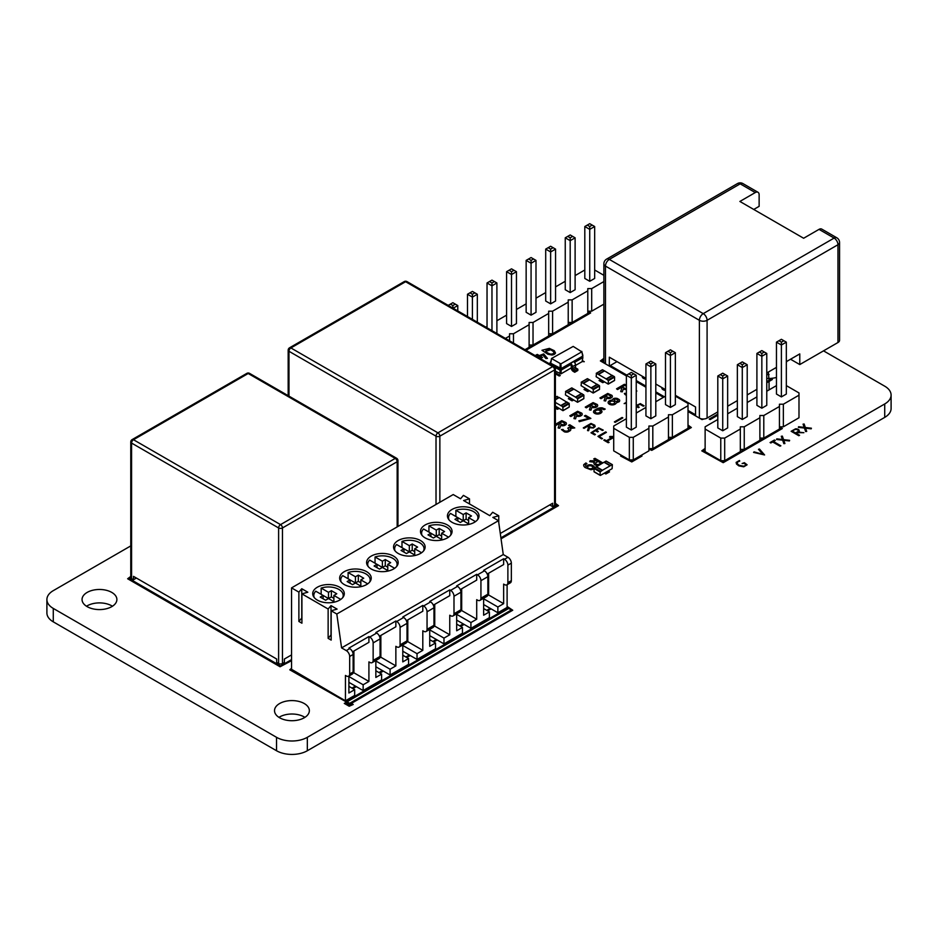 <?xml version="1.0" encoding="UTF-8"?>
<svg xmlns="http://www.w3.org/2000/svg" width="938" height="938" viewBox="0 0 938 938"><rect width="100%" height="100%" fill="white"/><g stroke="black" fill="none" stroke-linecap="round" stroke-linejoin="round"><path stroke-width="1.41" d="M291.554 659.602L280.532 665.968L129.022 578.5L130.769 577.491A2.72 1.571 0 0 0 131.566 578.629L133.489 579.743L133.489 576.366L276.687 659.027L276.687 662.416L278.609 663.518A2.72 1.571 0 0 0 282.455 663.518L284.378 662.416L284.378 659.027L291.554 654.9M133.489 579.743L136.409 578.054M349.675 673.976A4.796 2.767 -120 0 1 348.678 676.169A4.796 2.767 -120 0 1 346.286 675.935L345.442 675.442L345.442 700.78L291.554 669.673L291.554 587.88L298.882 592.124L301.755 588.712L307.828 592.218L301.919 593.871L328.136 609.008L331.008 605.596L337.082 609.114L331.173 610.767L336.812 614.015L341.584 647.888L346.286 650.597A4.796 2.767 60 0 1 349.675 656.471L349.675 673.976L353.134 671.983L353.134 654.466A4.796 2.767 60 0 0 349.745 648.604L348.901 648.111L368.915 636.55L369.771 637.043A4.796 2.767 60 0 1 373.148 642.905L380.078 638.907A4.796 2.767 60 0 0 376.689 633.044L375.845 632.552L395.859 621.003L396.715 621.484A4.796 2.767 60 0 1 400.092 627.358L407.022 623.36A4.796 2.767 60 0 0 403.645 617.485L402.789 616.993L422.804 605.444L423.659 605.936A4.796 2.767 60 0 1 427.048 611.799L433.966 607.801A4.796 2.767 60 0 0 430.589 601.926L429.733 601.446L449.759 589.885L450.603 590.377A4.796 2.767 60 0 1 453.992 596.24L460.921 592.241A4.796 2.767 60 0 0 457.533 586.379L456.677 585.887L476.703 574.326L477.548 574.818A4.796 2.767 60 0 1 480.936 580.681L487.866 576.682A4.796 2.767 60 0 0 484.477 570.82L483.633 570.327L503.647 558.767L504.492 559.259A4.796 2.767 60 0 1 507.88 565.133L511.339 563.128L511.339 580.645A4.796 2.767 -120 0 1 510.354 582.838L506.883 584.831A4.796 2.767 60 0 1 504.492 584.597L503.647 584.104L503.647 603.662L497.867 607.003L483.633 598.772M345.442 700.78L354.681 695.445L354.681 689.665L348.901 686.335M375.845 670.776L381.625 674.117L381.625 679.898L363.147 690.556L348.901 682.336M402.789 655.228L408.569 658.558L408.569 664.339L390.091 675.008L375.845 666.777M429.733 639.669L435.513 642.999L435.513 648.779L417.035 659.449L402.789 651.218M456.677 624.11L462.457 627.44L462.457 633.22L443.979 643.89L429.733 635.671M483.633 608.551L489.401 611.893L489.401 617.661L470.923 628.331L456.677 620.112M507.106 584.702L507.106 607.437L497.867 612.772L483.633 604.553M328.136 609.008L328.136 638.344L331.173 640.103L331.173 610.767M298.882 592.124L298.882 621.448L301.919 623.207L301.919 593.871M291.554 587.88L453.218 494.549L460.546 498.781L463.419 495.37L469.504 498.875L463.595 500.54L489.8 515.666L492.673 512.254L498.758 515.771L492.849 517.424L498.488 520.684L503.26 554.546L507.95 557.266A4.796 2.767 60 0 1 511.339 563.128M497.867 612.772L497.867 607.003M489.401 611.893L483.633 615.222L483.633 598.256M480.936 580.681L480.936 598.198A4.796 2.767 60 0 1 479.939 600.39A4.796 2.767 60 0 1 477.548 600.156L476.703 599.663L476.703 619.221L470.923 622.551L456.677 614.331M470.923 628.331L470.923 622.551M462.457 627.44L456.677 630.782L456.677 613.815M453.992 596.24L453.992 613.757A4.796 2.767 60 0 1 452.995 615.949A4.796 2.767 60 0 1 450.603 615.715L449.759 615.222L449.759 634.78L443.979 638.11L429.733 629.89M443.979 643.89L443.979 638.11M435.513 642.999L429.733 646.329L429.733 629.375M427.048 611.799L427.048 629.316A4.796 2.767 60 0 1 426.051 631.509A4.796 2.767 60 0 1 423.659 631.262L422.804 630.782L422.804 650.339L417.035 653.669L402.789 645.45M417.035 659.449L417.035 653.669M408.569 658.558L402.789 661.888L402.789 644.934M400.092 627.358L400.092 644.863A4.796 2.767 60 0 1 399.107 647.056A4.796 2.767 60 0 1 396.715 646.821L395.859 646.329L395.859 665.886L390.091 669.228L375.845 660.997M390.091 675.008L390.091 669.228M381.625 674.117L375.845 677.447L375.845 660.493M373.148 642.905L373.148 660.422A4.796 2.767 60 0 1 372.163 662.615A4.796 2.767 60 0 1 369.771 662.38L368.915 661.888L368.915 681.445L363.147 684.775L348.901 676.556M363.147 690.556L363.147 684.775M354.681 689.665L348.901 693.006L348.901 676.04M336.812 614.015L498.488 520.684M366.606 571.664A15.782 9.11 0 0 0 349.405 569.683A15.782 9.11 0 0 0 339.662 578.101A15.782 9.11 0 0 0 355.443 587.223A15.782 9.11 0 0 0 371.237 578.101A15.782 9.11 0 0 0 366.606 571.664M339.662 587.223A15.782 9.11 0 0 0 322.461 585.242A15.782 9.11 0 0 0 312.717 593.66A15.782 9.11 0 0 0 328.499 602.782A15.782 9.11 0 0 0 344.293 593.66A15.782 9.11 0 0 0 339.662 587.223M393.55 556.105A15.782 9.11 0 0 0 376.349 554.124A15.782 9.11 0 0 0 366.606 562.554A15.782 9.11 0 0 0 382.387 571.664A15.782 9.11 0 0 0 398.181 562.554A15.782 9.11 0 0 0 393.55 556.105M420.494 540.546A15.782 9.11 0 0 0 403.293 538.576A15.782 9.11 0 0 0 393.55 546.995A15.782 9.11 0 0 0 409.331 556.105A15.782 9.11 0 0 0 425.125 546.995A15.782 9.11 0 0 0 420.494 540.546M447.449 524.987A15.782 9.11 0 0 0 430.237 523.017A15.782 9.11 0 0 0 420.494 531.436A15.782 9.11 0 0 0 436.276 540.546A15.782 9.11 0 0 0 452.069 531.436A15.782 9.11 0 0 0 447.449 524.987M474.394 509.44A15.782 9.11 0 0 0 457.181 507.458A15.782 9.11 0 0 0 447.438 515.877A15.782 9.11 0 0 0 463.231 524.999A15.782 9.11 0 0 0 479.013 515.877A15.782 9.11 0 0 0 474.394 509.44M298.882 621.448L301.755 618.048L301.755 588.712M328.136 638.344L331.008 634.932L331.008 605.596M341.584 647.888L503.26 554.546M353.134 671.983A4.796 2.767 60 0 1 352.149 674.176L348.678 676.169M507.88 565.133L507.88 582.639A4.796 2.767 60 0 1 506.883 584.831M498.758 522.595L498.758 515.771M469.504 503.941L469.504 498.875M487.221 574.033L503.647 564.547L503.647 558.767M503.647 603.662L488.628 594.997L488.628 573.224M487.572 595.607L488.628 594.997M480.936 598.198L487.866 594.2L487.866 576.682M487.866 594.2A4.796 2.767 60 0 1 486.869 596.392L479.939 600.39M460.277 589.592L476.703 580.106L476.703 574.326M476.703 619.221L461.684 610.556L461.684 588.771M460.628 611.166L461.684 610.556M453.992 613.757L460.921 609.759L460.921 592.241M460.921 609.759A4.796 2.767 60 0 1 459.925 611.951L452.995 615.949M433.333 605.139L449.759 595.665L449.759 589.885M449.759 634.78L434.74 626.115L434.74 604.33M433.684 626.725L434.74 626.115M427.048 629.316L433.966 625.306L433.966 607.801M433.966 625.306A4.796 2.767 60 0 1 432.981 627.499L426.051 631.509M406.389 620.698L422.804 611.224L422.804 605.444M422.804 650.339L407.796 641.662L407.796 619.889M406.74 642.272L407.796 641.662M400.092 644.863L407.022 640.865L407.022 623.36M407.022 640.865A4.796 2.767 60 0 1 406.037 643.058L399.107 647.056M379.444 636.257L395.859 626.772L395.859 621.003M395.859 665.886L380.851 657.221L380.851 635.448M379.796 657.831L380.851 657.221M373.148 660.422L380.078 656.424L380.078 638.907M380.078 656.424A4.796 2.767 60 0 1 379.093 658.617L372.163 662.615M352.5 651.816L368.915 642.331L368.915 636.55M368.915 681.445L353.907 672.78L353.907 650.995M352.852 673.39L353.907 672.78M369.631 582.111A14.703 8.489 0 0 0 370.147 579.883A14.703 8.489 0 0 0 365.843 573.88A14.703 8.489 0 0 0 348.104 572.532L348.104 578.758M360.837 582.768L358.328 581.326L355.443 582.99L342.71 575.639A14.703 8.489 0 0 0 340.752 579.883A14.703 8.489 0 0 0 341.256 582.111M342.687 597.658A14.703 8.489 0 0 0 343.202 595.442A14.703 8.489 0 0 0 338.899 589.439A14.703 8.489 0 0 0 321.159 588.091L321.159 594.317M333.893 598.327L331.384 596.885L328.499 598.55L315.766 591.198A14.703 8.489 0 0 0 313.808 595.442A14.703 8.489 0 0 0 314.312 597.658M396.575 566.552A14.703 8.489 0 0 0 397.091 564.324A14.703 8.489 0 0 0 392.788 558.333A14.703 8.489 0 0 0 375.048 556.973L375.048 563.199M387.781 567.22L385.284 565.778L382.387 567.443L369.654 560.092A14.703 8.489 0 0 0 367.696 564.324A14.703 8.489 0 0 0 368.212 566.552M423.519 550.993A14.703 8.489 0 0 0 424.035 548.777A14.703 8.489 0 0 0 419.732 542.774A14.703 8.489 0 0 0 401.992 541.425L401.992 547.64M414.725 551.661L412.228 550.219L409.331 551.884L396.598 544.532A14.703 8.489 0 0 0 394.64 548.777A14.703 8.489 0 0 0 395.156 550.993M450.463 535.434A14.703 8.489 0 0 0 450.979 533.218A14.703 8.489 0 0 0 446.676 527.215A14.703 8.489 0 0 0 428.936 525.866L428.936 532.092M441.669 536.102L439.172 534.66L436.276 536.325L423.554 528.973A14.703 8.489 0 0 0 421.584 533.218A14.703 8.489 0 0 0 422.1 535.434M477.407 519.875A14.703 8.489 0 0 0 477.923 517.659A14.703 8.489 0 0 0 473.62 511.656A14.703 8.489 0 0 0 455.88 510.307L455.88 516.533M468.613 520.543L466.116 519.101L463.231 520.766L450.498 513.414A14.703 8.489 0 0 0 448.528 517.659A14.703 8.489 0 0 0 449.044 519.875M367.708 583.846L360.837 579.883L363.721 578.218L358.328 575.111L355.443 576.776L348.104 572.532M360.837 579.883L360.837 586.109M350.062 583.213L350.062 579.883L347.166 581.548L352.559 584.667L355.443 582.99L361.54 586.52M355.443 582.99L355.443 576.776M340.764 599.405L333.893 595.442L336.777 593.777L331.384 590.659L328.499 592.335L321.159 588.091M333.893 595.442L333.893 601.668M323.118 598.772L323.118 595.442L320.221 597.107L325.615 600.214L328.499 598.55L334.596 602.067M328.499 598.55L328.499 592.335M394.652 568.299L387.781 564.324L390.665 562.659L385.284 559.552L382.387 561.217L375.048 556.973M387.781 564.324L387.781 570.55M377.006 567.666L377.006 564.324L374.11 565.989L379.503 569.108L382.387 567.443L388.484 570.961M382.387 567.443L382.387 561.217M421.596 552.74L414.725 548.777L417.609 547.1L412.228 543.993L409.331 545.658L401.992 541.425M414.725 548.777L414.725 554.991M403.95 552.107L403.95 548.777L401.065 550.442L406.447 553.549L409.331 551.884L415.428 555.402M409.331 551.884L409.331 545.658M448.54 537.181L441.669 533.218L444.553 531.553L439.172 528.434L436.276 530.099L428.936 525.866M441.669 533.218L441.669 539.432M430.894 536.548L430.894 533.218L428.009 534.883L433.391 537.99L436.276 536.325L442.373 539.842M436.276 536.325L436.276 530.099M475.484 521.622L468.613 517.659L471.497 515.994L466.116 512.875L463.231 514.552L455.88 510.307M468.613 517.659L468.613 523.885M457.838 520.989L457.838 517.659L454.953 519.324L460.335 522.431L463.231 520.766L469.317 524.283M463.231 520.766L463.231 514.552M358.328 575.111L358.328 581.326M331.384 590.659L331.384 596.885M385.284 559.552L385.284 565.778M412.228 543.993L412.228 550.219M439.172 528.434L439.172 534.66M466.116 512.875L466.116 519.101M614.613 380.3L608.457 383.853L614.519 380.523L614.613 377.099L612.655 375.563L606.499 379.116L608.457 380.652L608.117 384.052L596.146 376.736L596.486 373.336L606.499 379.116M604.506 370.979L602.642 369.783L596.486 373.336M612.303 375.599L604.611 370.92L598.456 374.473M612.303 375.364L606.147 378.917M500.294 533.476L552.658 503.249L552.658 506.626L549.727 504.937M554.581 505.512L554.581 369.947A2.72 1.571 180 0 0 555.378 368.833L555.378 504.398A2.72 1.571 0 0 1 554.581 505.512L552.658 506.626M583.905 398.462L577.738 402.015L583.799 398.685L583.905 395.261L581.935 393.726L575.78 397.278L577.738 398.814L577.398 402.214L565.426 394.91L565.766 391.509L575.78 397.278M573.786 389.141L571.934 387.945L565.766 391.509M581.595 393.761L573.892 389.082L567.736 392.635M581.595 393.526L575.428 397.079M717.805 419.485L705.13 426.802L705.13 429.053L720.771 438.093L724.687 438.093L740.328 429.053L740.328 426.802L744.244 426.802L759.886 417.762L759.886 415.511L763.79 415.511L779.443 406.482L779.443 404.219L783.347 404.219L798.988 395.191L798.988 392.928L786.325 385.612M776.465 385.612L766.768 391.216M705.13 429.053L705.13 451.635L720.771 460.664L724.687 460.664L740.328 451.635L740.328 429.053M740.328 449.384L744.244 449.384L759.886 440.344L759.886 417.762M759.886 438.093L763.79 438.093L779.443 429.053L779.443 406.482M779.443 426.802L783.347 426.802L798.988 417.773L798.988 395.191M756.907 396.903L747.211 402.508M737.362 408.194L727.654 413.799M742.286 419.485L742.286 367.567L737.362 364.718L737.362 416.636L742.286 419.485L747.211 416.636L747.211 364.718L742.286 361.88L739.824 363.299L742.286 364.718L744.749 363.299M722.729 430.776L722.729 378.858L717.805 376.009L717.805 427.927L722.729 430.776L727.654 427.927L727.654 376.009L725.191 374.59L722.729 376.009L722.729 378.858L727.654 376.009M781.389 396.903L781.389 344.985L776.465 342.147L776.465 394.054L781.389 396.903L786.325 394.054L786.325 342.147L783.863 340.717L781.389 342.147L781.389 344.985L786.325 342.147M761.844 408.194L761.844 356.276L756.907 353.438L756.907 405.345L761.844 408.194L766.768 405.345L766.768 353.438L761.844 350.589L759.381 352.008L761.844 353.438L764.306 352.008M783.347 426.802L783.347 404.219M763.79 438.093L763.79 415.511M744.244 449.384L744.244 426.802M724.687 460.664L724.687 438.093M720.771 460.664L720.771 438.093M742.286 364.718L742.286 367.567L747.211 364.718M761.844 353.438L761.844 356.276L766.768 353.438M737.362 364.718L739.824 363.299M717.805 376.009L722.729 373.172L725.191 374.59M720.267 374.59L722.729 376.009M776.465 342.147L781.389 339.298L783.863 340.717M778.927 340.717L781.389 342.147M756.907 353.438L759.381 352.008M593.989 471.626L600.144 475.179L600.144 471.978L602.114 470.454L595.958 466.889L593.989 468.425L594.094 471.849L600.496 475.378L612.115 468.672L612.362 464.65L605.96 461.121L604.095 462.305M612.115 464.673L602.114 470.454M596.298 466.925L604.002 462.246L610.157 465.811M602.454 470.255L596.298 466.69M599.558 389.211L593.402 392.764L599.464 389.434L599.558 386.01L597.6 384.474L591.444 388.039L593.402 389.575L593.051 392.975L581.079 385.659L581.431 382.258L591.444 388.039M589.451 379.89L587.587 378.706L581.431 382.258M597.248 384.51L589.556 379.831L583.389 383.396M597.248 384.275L591.092 387.84M603.873 275.315L594.669 269.992M584.808 269.992L575.111 275.596M524.963 349.71L529.114 347.306L529.114 322.473L533.03 322.473L548.671 313.433L548.671 311.181L552.588 311.181L568.229 302.153L568.229 299.89L572.133 299.89L587.786 290.862L587.786 288.599L591.69 288.599L603.873 281.564M529.114 345.043L533.03 345.043L548.671 336.015L548.671 313.433M548.671 333.764L552.588 333.764L568.229 324.724L568.229 302.153M568.229 322.473L572.133 322.473L587.786 313.433L587.786 290.862M587.786 311.181L591.69 311.181L603.873 304.147M565.251 281.283L555.554 286.887M545.705 292.574L535.997 298.178M526.148 303.865L516.451 309.458M506.59 315.156L496.894 320.749M487.033 326.447L485.861 327.128M505.406 338.419L509.569 336.015L509.569 333.764L513.473 333.764L529.114 324.724M511.515 326.447L511.515 274.529L506.59 271.68L506.59 323.598L511.515 326.447L516.451 323.598L516.451 271.68L513.977 270.261L511.515 271.68L511.515 274.529L516.451 271.68M531.072 315.156L531.072 263.238L526.148 260.389L526.148 312.307L531.072 315.156L535.997 312.307L535.997 260.389L533.534 258.97L531.072 260.389L531.072 263.238L535.997 260.389M589.732 281.283L584.808 278.445L584.808 226.527L589.732 229.364L594.669 226.527L592.195 225.097L589.732 226.527L589.732 281.283L594.669 278.445L594.669 226.527M570.187 292.574L570.187 240.656L565.251 237.818L565.251 289.725L570.187 292.574L575.111 289.725L575.111 237.818L572.649 236.388L570.187 237.818L570.187 240.656L575.111 237.818M550.629 303.865L550.629 251.947L545.705 249.109L545.705 301.016L550.629 303.865L555.554 301.016L555.554 249.109L553.092 247.679L550.629 249.109L550.629 251.947L555.554 249.109M591.69 311.181L591.69 288.599M572.133 322.473L572.133 299.89M552.588 333.764L552.588 311.181M533.03 345.043L533.03 322.473M513.473 343.074L513.473 333.764M509.569 340.811L509.569 336.015M491.969 330.657L491.969 285.82L496.894 282.971L494.432 281.552L491.969 282.971L491.969 285.82L487.033 282.971L491.969 280.122L494.432 281.552M496.894 333.494L496.894 282.971M487.033 327.808L487.033 282.971M457.779 310.924L457.779 305.554L455.317 304.135L452.855 305.554L452.855 308.074M453.136 308.239L457.779 305.554M472.412 319.366L472.412 297.112L477.336 294.262L474.874 292.844L472.412 294.262L472.412 297.112L467.487 294.262L472.412 291.413L474.874 292.844M477.336 322.203L477.336 294.262M467.487 316.516L467.487 294.262M489.507 281.552L491.969 282.971M506.59 271.68L511.515 268.843L513.977 270.261M509.053 270.261L511.515 271.68M526.148 260.389L531.072 257.551L533.534 258.97M528.61 258.97L531.072 260.389M448.212 305.389L450.392 304.135L452.855 305.554M450.392 304.135L452.855 302.704L455.317 304.135M469.95 292.844L472.412 294.262M584.808 226.527L587.27 225.097L589.732 226.527M587.27 225.097L589.732 223.678L592.195 225.097M565.251 237.818L570.187 234.969L572.649 236.388M567.725 236.388L570.187 237.818M545.705 249.109L550.629 246.26L553.092 247.679M548.167 247.679L550.629 249.109M574.513 362.396L582.873 357.577L582.099 361.646L575.51 365.445M571.277 367.895L560.983 373.84L555.378 371.155M582.533 355.209L582.873 356.241L561.241 368.728L559.775 368.728L550.454 363.358L550.794 362.314M560.983 373.84L561.241 370.064L559.775 370.064L554.85 367.227M570.515 364.706A1.09 0.633 60 0 1 571.277 366.043L571.277 368.048A2.72 1.571 -120 0 0 573.212 371.378L574.748 372.269L574.748 370.932L573.212 370.041A1.09 0.633 60 0 1 572.438 368.716L572.438 366.711A2.72 1.571 -120 0 0 570.515 363.381L570.515 364.706L561.241 370.064L561.135 368.564L550.747 363.299L550.747 362.56L551.521 358.492L573.2 346.415L581.806 351.82L560.877 363.897L551.521 358.492M560.033 373.84L560.127 363.897M582.873 357.577L582.58 356.182L561.135 368.564L560.877 363.897M582.873 355.396L581.806 351.82M550.454 364.683L551.521 358.926M582.58 355.455L581.806 351.375M574.748 372.269L577.82 370.487L577.82 369.15L576.284 368.271A1.09 0.633 60 0 1 575.51 366.934L575.51 364.929A2.72 1.571 -120 0 0 573.587 361.599M550.5 362.49A2.72 1.571 60 0 1 550.993 361.282M577.82 369.15L574.748 370.932M548.988 363.581L550.454 362.736M556.914 396.622L559.13 397.606M555.378 406.037L562.976 410.703L569.132 407.151L563.081 410.481L562.73 406.682L568.885 403.129L566.927 402.39M555.378 402.437L562.73 406.682M563.081 407.28L569.237 403.727L569.237 406.928L562.976 410.703M555.378 399.776L559.224 397.548L566.927 402.226M569.237 403.727L568.885 403.129M560.772 405.556L566.927 401.992M819.026 229.364A5.44 3.142 -60 0 1 821.747 229.095L836.837 237.806A5.44 3.142 -60 0 0 834.117 238.076L819.026 229.364L803.632 238.252L739.883 201.447L755.278 192.56L740.188 183.848A5.44 3.142 -120 0 0 737.467 183.578L606.593 259.134A5.44 5.44 0 0 0 603.873 263.848L603.873 361.634A5.44 3.142 180 0 0 605.467 363.862L609.313 366.078L609.313 357.19L645.93 378.331M675.348 395.308L695.539 406.975L695.539 415.862L699.385 418.09L699.385 320.304A5.44 3.142 0 0 0 707.088 320.304L837.962 244.736A5.44 3.142 0 0 0 839.557 242.52L839.557 340.306A5.44 3.142 180 0 1 837.962 342.522L799.774 364.565L799.774 353.907L786.325 361.669M655.791 384.017L665.488 389.622M717.805 411.899L707.088 418.09A5.44 3.142 180 0 1 699.385 418.09M609.313 366.078L617.016 361.634M727.654 406.213L737.362 400.608M747.211 394.921L756.907 389.317M753.742 209.444L759.135 206.337L759.135 194.776A5.44 3.142 120 0 0 757.998 192.29L742.919 183.578A5.44 3.142 -60 0 0 740.188 183.848L609.313 259.404A5.44 3.142 120 0 0 605.467 266.075A5.44 3.142 180 0 1 603.873 263.848M757.998 192.29A5.44 3.142 120 0 0 755.278 192.56M766.768 372.961L776.465 367.368M837.962 342.522L837.962 244.736A5.44 3.142 -120 0 0 834.117 238.076L703.242 313.632A5.44 3.142 60 0 1 707.088 320.304L707.088 418.09M799.774 364.565L790.546 359.242M786.325 362.643L786.736 361.435M768.328 372.058L769.066 380.347M769.066 381.414L769.066 389.88M605.467 363.862L605.467 266.075L699.385 320.304A5.44 3.142 -60 0 1 703.242 313.632L609.313 259.404A5.44 3.142 -120 0 0 606.593 259.134M626.385 418.723L613.71 426.04L613.71 450.873L629.351 459.913L629.351 437.331L633.267 437.331L648.908 428.303L648.908 426.04L652.813 426.04L668.466 417.011L668.466 414.748L672.37 414.748L688.011 405.72L688.011 403.457L675.348 396.141M629.351 459.913L633.267 459.913L633.267 437.331M613.71 428.303L629.351 437.331M633.267 459.913L648.908 450.873L648.908 428.303M648.908 448.622L652.813 448.622L668.466 439.594L668.466 417.011M668.466 437.331L672.37 437.331L688.011 428.303L688.011 405.72M665.488 396.141L655.791 401.745M645.93 407.432L636.234 413.037M631.309 375.259L631.309 378.096L636.234 375.259L636.234 427.165L631.309 430.014L631.309 378.096L626.385 375.259L631.309 372.409L633.771 373.828L631.309 375.259L628.847 373.828M626.385 375.259L626.385 427.165L631.309 430.014M650.866 363.967L650.866 366.805L655.791 363.967L655.791 415.886L650.866 418.723L650.866 366.805L645.93 363.967L650.866 361.118L653.329 362.537L650.866 363.967L648.393 362.537M645.93 363.967L645.93 415.886L650.866 418.723M665.488 352.676L665.488 404.595L670.412 407.432L670.412 355.525L665.488 352.676L667.95 351.258L670.412 352.676L670.412 355.525L675.348 352.676L672.874 351.258L670.412 352.676M675.348 352.676L675.348 404.595L670.412 407.432M652.813 448.622L652.813 426.04M672.37 437.331L672.37 414.748M636.234 375.259L633.771 373.828M655.791 363.967L653.329 362.537M672.874 351.258L670.412 349.827L667.95 351.258M588.548 311.181L590.659 312.929L525.96 350.284M525.046 349.745L589.275 312.659L587.786 311.803M555.378 503.307L558.509 505.641L501.044 538.822M500.904 537.837L557.113 505.383L555.378 504.374M291.554 660.669L280.075 666.766L127.638 578.758L130.769 576.424M555.495 352.958A4.327 2.497 180 0 1 551.849 355.01L547.898 354.247L541.976 350.284L549.363 348.373L554.299 350.706L555.495 352.958M551.638 354.072A2.755 1.595 0 0 0 553.889 352.782L553.889 352.137A10.728 6.191 0 0 0 548.976 349.299L546.045 350.05L548.378 349.499L549.41 350.226L545.623 351.246A10.728 6.191 0 0 0 550.524 354.072L551.638 354.072M537.392 356.874L538.154 356.241L536.055 355.021L537.322 354.423L539.303 355.572L543.7 353.907L547.452 358.41L545.904 358.562L542.75 354.916L540.464 356.241L542.551 357.46L541.296 358.058L539.303 356.909L538.201 357.343M582.31 360.544L584.28 361.716L582.123 361.505M555.378 372.726L560.256 375.587L559.2 375.997L555.378 373.793M766.768 381.672L771.446 378.975L772.373 379.503L766.768 382.739M704.004 418.969L702.011 419.591L688.011 411.512M663.436 397.325L655.791 392.916M645.93 387.218L636.234 381.625M626.385 375.939L600.39 360.931L603.873 358.375M603.873 359.442L601.774 360.661L603.884 361.88M610.239 365.55L626.713 375.059M636.234 380.558L645.93 386.151M655.791 391.85L664.362 396.797M688.011 410.445L695.539 414.795M603.791 382.235L602.724 382.645L599.065 380.535L599.992 380.007L603.791 382.235M588.736 391.158L587.669 391.568L584.011 389.458L584.937 388.93L588.736 391.158M573.071 400.409L572.004 400.819L568.346 398.709L569.272 398.169L573.071 400.409M555.378 407.08L558.403 408.874L557.336 409.285L555.378 408.147M606.534 398.204L605.655 401.007L604.095 400.749L605.116 397.395L604.166 396.844L600.953 398.685L599.921 397.958L607.742 393.456L611.834 395.308A3.799 2.193 180 0 1 611.811 397.501L610.486 398.263A3.787 2.181 180 0 1 606.64 398.263L606.534 398.204M608.797 397.606A2.157 1.243 0 0 0 610.685 396.258L608.199 394.511L605.315 396.176L608.797 397.606M626.385 389.305A3.787 2.181 180 0 1 623.266 389.118L622.281 391.861L620.71 391.603L621.742 388.25L620.78 387.699L617.567 389.54L616.547 388.813L624.368 384.31L626.385 384.943M626.385 386.268L624.814 385.377L621.941 387.031L625.423 388.461A2.157 1.243 0 0 0 626.385 388.25M576.413 416.05L575.545 418.84L573.974 418.594L575.006 415.229L574.056 414.678L570.843 416.519L569.812 415.804L577.632 411.29L581.724 413.142A3.799 2.193 180 0 1 581.701 415.335L580.364 416.097A3.787 2.181 180 0 1 576.53 416.097L576.413 416.05M578.687 415.452A2.157 1.243 0 0 0 580.563 414.092L578.078 412.357L575.205 414.01L578.687 415.452M591.866 407.35L590.987 410.152L589.427 409.894L590.459 406.541L589.498 405.99L586.285 407.831L585.253 407.104L593.074 402.601L597.178 404.454A3.799 2.193 180 0 1 597.143 406.646L595.818 407.409A3.787 2.181 180 0 1 591.972 407.409L591.866 407.35M594.129 406.752A2.157 1.243 0 0 0 596.017 405.404L593.531 403.657L590.659 405.322L594.129 406.752M555.378 424.363L561.792 420.67L565.884 422.522A3.799 2.193 180 0 1 565.86 424.703L564.535 425.465A3.787 2.181 180 0 1 560.69 425.465L559.705 428.209L558.145 427.963L559.165 424.609L558.216 424.058L555.378 425.676M562.847 424.82A2.157 1.243 0 0 0 564.723 423.46L562.249 421.725L559.365 423.39L562.847 424.82M619.174 399.541A3.799 2.193 180 0 1 619.139 401.734L616.301 402.883A4.315 2.486 180 0 1 612.678 404.899L611.682 404.888A4.327 2.497 180 0 1 608.117 402.789L608.141 402.214A4.327 2.497 180 0 1 611.787 400.151L613.663 398.521A3.799 2.193 180 0 1 617.45 398.533L619.174 399.541M615.598 401.265A2.04 1.173 0 0 0 617.65 401.265L617.743 401.218A2.04 1.173 0 0 0 617.743 400.034L616.559 399.342A2.04 1.173 0 0 0 614.507 399.342L614.413 399.4A2.04 1.173 0 0 0 614.413 400.585L615.598 401.265M612.467 403.961A2.755 1.595 0 0 0 614.707 402.66L614.707 402.39A2.755 1.595 0 0 0 612.467 401.089L611.998 401.089A2.755 1.595 0 0 0 609.747 402.39L609.747 402.66A2.755 1.595 0 0 0 611.998 403.961L612.467 403.961M590.87 418.418L579.332 421.678L578.875 420.775L588.724 418.5L584.374 415.968L585.629 415.37L590.87 418.418M574.771 427.927L570.292 428.443A3.799 2.193 180 0 1 570.257 430.636L568.194 431.82A3.787 2.181 180 0 1 564.359 431.82L561.44 429.569L563.058 429.452A3.904 2.251 0 0 0 566.048 431.163L566.505 431.163A3.33 1.923 0 0 0 569.132 429.663L567.795 428.303L568.416 427.576L572.121 427.423L568.534 425.336L569.788 424.75L574.771 427.927M626.385 395.273A4.913 2.837 180 0 1 624.38 393.432L625.998 393.303A3.33 1.923 0 0 0 626.385 393.89M636.234 390.642L636.867 391.005L636.234 391.732M602.02 411.77A4.913 2.837 180 0 1 598.01 414.045L597.014 414.033A4.327 2.497 180 0 1 593.461 411.934L593.953 410.563L597.143 408.734A6.648 3.834 180 0 1 602.219 407.842L605.209 409.085L603.955 409.671L601.833 408.757L598.983 409.191L601.575 410.375L602.02 411.77M597.799 413.107A3.33 1.923 0 0 0 600.414 411.594L600.414 411.325A2.755 1.595 0 0 0 598.163 410.023L597.694 410.023A3.33 1.923 0 0 0 595.079 411.536L595.079 411.805A2.755 1.595 0 0 0 597.33 413.107L597.799 413.107M626.385 403.223L624.157 403.61L626.385 402.332M595.184 426.52L593.379 427.986L589.521 427.705L588.607 430.706L587.54 430.589L588.583 427.153L587.34 426.438L584.057 428.326L583.284 427.892L590.987 423.437L594.762 425.195L595.184 426.52M592.019 427.587A2.427 1.395 0 0 0 594.129 426.04L591.374 424.105L588.103 425.993L592.019 427.587M636.234 405.533L640.326 403.61L644.101 405.837L643.222 406.177L639.939 404.278L637.043 405.955L639.224 407.209L638.45 407.655L636.234 406.424M603.24 430.108L602.348 430.448L599.065 428.549L596.169 430.225L598.35 431.48L597.588 431.926L595.407 430.671L592.136 432.559L595.419 434.446L594.657 434.892L590.987 432.781L598.679 427.892L603.24 430.108M622.082 417.457L622.844 417.902L615.152 422.346L614.378 421.901L622.082 417.457M602.501 438.574L601.621 438.914L597.952 436.358L605.655 431.914L606.417 432.348L599.101 436.58L602.501 438.574M613.71 437.46L607.167 441.235L609.102 442.384L608.211 442.724L603.814 440.18L604.588 439.734L606.405 440.79L612.444 437.296L609.524 437.085L609.876 436.487L613.71 436.51M598.421 465.471A3.787 2.181 180 0 1 595.782 465.213L594.422 464.416A3.799 2.193 180 0 1 594.458 462.223L589.709 461.66L590.143 460.757L596.908 460.793L593.719 458.94L594.973 458.342L602.841 462.926M596.674 464.404A2.04 1.173 0 0 0 598.725 464.404L600.941 463.126L598.069 461.461L595.853 462.751A2.04 1.173 0 0 0 595.853 463.935L596.674 464.404M593.989 468.461A4.327 2.497 180 0 1 590.811 469.727L585.265 467.605A6.648 3.834 180 0 1 583.729 464.673L585.887 462.95L586.918 463.665L585.324 464.896L586.074 466.538L588.126 465.049A3.799 2.193 180 0 1 591.925 465.06L594.012 466.28L594.458 467.675A4.327 2.497 180 0 1 594.422 467.781M590.6 468.789A2.755 1.595 0 0 0 592.851 467.499L592.851 467.218A3.33 1.923 0 0 0 590.236 465.717L589.768 465.717A2.755 1.595 0 0 0 587.516 467.007L587.516 467.276A3.33 1.923 0 0 0 590.131 468.789L590.6 468.789M688.011 425.066L691.353 427.529L651.781 450.369L648.908 449.243M649.671 448.622L651.324 449.572L689.969 427.259L688.011 426.133M641.088 455.481L642.002 456.02L631.766 461.93L620.604 456.02L621.531 455.481L631.309 461.133L641.088 455.481M608.621 471.345L609.536 471.873L605.889 473.983L604.963 473.444L608.621 471.345M717.805 415.182L710.172 419.591L709.245 419.063L717.805 414.127M507.106 606.452L512.734 610.239L350.132 704.11L289.772 669.802L291.554 668.243M291.554 669.31L337.739 696.336M351.985 688.117L355.443 686.112M378.929 672.558L382.387 670.553M405.873 656.999L409.331 655.005M432.817 641.44L436.276 639.446M459.761 625.892L463.231 623.887M486.705 610.333L490.175 608.328M338.665 696.875L346.134 701.272L507.81 607.93L507.036 607.484M491.09 608.868L487.631 610.861M464.146 624.427L460.687 626.42M437.202 639.974L433.743 641.979M410.258 655.533L406.799 657.538M383.314 671.092L379.855 673.097M356.37 686.651L352.911 688.644M347.06 701.8L349.675 703.312L511.351 609.97L508.736 608.457L347.06 701.8M780.205 426.802L782.315 428.549L723.198 462.68L701.788 450.861L705.13 448.399M705.13 449.466L703.172 450.592L722.729 461.883L780.932 428.279L779.443 427.423M747.094 464.802L743.74 466.796L738.827 465.869L736.506 464.052L736.131 462.411L739.414 460.488L739.754 461.086L737.831 461.813L737.198 463.266A6.965 4.022 0 0 0 739.554 465.4L743.482 466.186A3.564 2.064 0 0 0 746.003 464.732L743.986 463.349L742.134 463.524L744.373 462.68L747.094 464.802M764.587 454.953L753.589 452.409L754.082 451.846L762.887 454.391L758.479 449.314L759.452 449.032L764.587 454.953M780.862 445.82L779.97 446.16L772.654 441.939L770.837 442.982L770.075 442.537L774.471 440.004L775.245 440.438L773.428 441.493L780.862 445.82M784.918 443.545L783.851 443.674L782.644 440.168L776.582 439.476L776.793 438.855L782.409 439.5L781.284 436.264L782.351 436.135L783.57 439.641L789.62 440.332L789.409 440.954L783.793 440.309L784.918 443.545M803.889 432.699L797.546 432.676L796.303 433.391L799.586 435.291L798.813 435.724L791.121 431.281L795.53 428.842A3.518 2.028 180 0 1 798.918 429.839L799.352 431.163L798.496 432.125L803.889 432.699M792.27 431.058L795.53 432.946L797.992 431.527A2.345 1.348 0 0 0 797.992 430.179L797.077 429.639A2.345 1.348 0 0 0 794.732 429.639L792.27 431.058M806.703 431.421L805.636 431.55L804.417 428.045L798.355 427.353L798.578 426.731L804.183 427.376L803.069 424.14L804.136 424.011L805.343 427.517L811.405 428.209L811.194 428.83L805.578 428.185L806.703 431.421M352.289 703.934L353.216 704.473L349.206 706.244L344.281 703.406L345.207 702.867L349.675 705.446L352.289 703.934M823.529 350.859L884.722 386.186A21.773 12.569 180 0 1 891.1 395.074A21.773 12.569 180 0 1 884.722 403.961L307.336 737.315A21.773 12.569 180 0 1 276.534 737.315L53.278 608.422A21.773 12.569 180 0 1 46.9 599.534A21.773 12.569 180 0 1 53.278 590.647L130.769 545.904M891.1 395.074L891.1 408.499A21.773 12.569 180 0 1 884.722 417.387L307.336 750.74A21.773 12.569 180 0 1 276.534 750.74L53.278 621.847A21.773 12.569 180 0 1 46.9 612.96L46.9 599.534M86.495 606.241A17.423 10.06 180 0 1 87.152 605.842A17.423 10.06 180 0 1 112.443 606.241M278.961 717.359A17.423 10.06 180 0 1 279.618 716.96A17.423 10.06 180 0 1 304.909 717.359M645.93 379.081A4.139 2.392 180 0 1 642.284 376.701A4.139 2.392 180 0 1 642.354 376.267M87.152 592.417A17.423 10.06 180 0 1 106.135 590.236A17.423 10.06 180 0 1 116.887 599.534A17.423 10.06 180 0 1 99.475 609.583A17.423 10.06 180 0 1 82.052 599.534A17.423 10.06 180 0 1 87.152 592.417M665.488 390.36A4.139 2.392 180 0 1 661.841 387.992A4.139 2.392 180 0 1 661.911 387.558M686.288 401.628A4.139 2.392 180 0 1 684.857 401.64M681.445 399.67A4.139 2.392 180 0 1 681.398 399.283A4.139 2.392 180 0 1 681.469 398.849M786.325 367.508A17.693 10.212 180 0 1 786.372 368.259A17.693 10.212 180 0 1 786.325 369.021M776.465 377.428A17.693 10.212 180 0 1 766.768 378.413M279.618 703.535A17.423 10.06 180 0 1 298.601 701.354A17.423 10.06 180 0 1 309.352 710.652A17.423 10.06 180 0 1 291.929 720.712A17.423 10.06 180 0 1 274.517 710.652A17.423 10.06 180 0 1 279.618 703.535M397.161 526.91L397.161 461.731L282.455 527.953A2.72 1.571 180 0 1 278.609 527.953L131.566 443.064A2.72 1.571 180 0 1 130.769 441.95L130.769 577.515M282.455 663.518L282.455 527.953A2.72 1.571 60 0 0 280.532 524.623L133.489 439.723L248.195 373.5L395.238 458.401A2.72 1.571 -60 0 1 396.598 458.26L249.555 373.371A2.72 2.72 0 0 0 246.835 373.371A2.72 1.571 -120 0 1 248.195 373.5A2.72 1.571 -60 0 1 249.555 373.371M278.609 663.518L278.609 527.953A2.72 1.571 120 0 1 280.532 524.623L395.238 458.401A2.72 1.571 60 0 1 397.161 461.731A2.72 1.571 180 0 0 397.958 460.617A2.72 2.72 0 0 0 396.598 458.26M131.566 578.629L131.566 443.064A2.72 1.571 120 0 1 133.489 439.723A2.72 1.571 -120 0 0 132.129 439.594L246.835 373.371M346.286 650.597L349.745 648.604M369.771 637.043L376.689 633.044M396.715 621.484L403.645 617.485M423.659 605.936L430.589 601.926M450.603 590.377L457.533 586.379M477.548 574.818L484.477 570.82M504.492 559.259L507.95 557.266M349.675 656.471L353.134 654.466M507.88 582.639L511.339 580.645M614.613 377.099L608.457 380.652M614.273 376.49L608.117 380.054M604.26 370.721L598.104 374.274M288.974 396.129L288.974 351.281A2.72 1.571 120 0 1 290.897 347.939A2.72 1.571 -120 0 0 289.537 347.81L404.255 281.588A2.72 1.571 -120 0 1 405.615 281.717A2.72 1.571 -60 0 1 406.975 281.588L554.018 366.477A2.72 1.571 -60 0 0 552.658 366.606L437.94 432.84L290.897 347.939L405.615 281.717L552.658 366.606A2.72 1.571 60 0 1 554.581 369.947L439.863 436.17A2.72 1.571 180 0 1 436.018 436.17L288.974 351.281A2.72 1.571 180 0 1 288.177 350.167L288.177 395.66M439.863 502.252L439.863 436.17A2.72 1.571 60 0 0 437.94 432.84A2.72 1.571 120 0 0 436.018 436.17L436.018 504.48M583.905 395.261L577.738 398.814M583.553 394.664L577.398 398.216M573.54 388.883L567.384 392.436M600.144 471.978L593.989 468.425M600.496 471.38L594.34 467.828M610.509 465.6L604.342 462.047M599.558 386.01L593.402 389.575M599.218 385.412L593.051 388.965M589.205 379.632L583.049 383.196M575.51 364.929L572.438 366.711M575.51 366.934L572.438 368.716M576.284 368.271L573.212 370.041M555.378 397.513L557.266 396.422M555.378 399.377L558.884 397.349M561.112 405.755L567.267 402.191M766.768 374.438A16.544 9.556 0 0 0 769.066 374.567M307.336 750.74L307.336 737.315M276.534 750.74L276.534 737.315M884.722 417.387L884.722 403.961M53.278 621.847L53.278 608.422M397.958 526.453L397.958 460.617M132.129 439.594A2.72 2.72 0 0 0 130.769 441.95M340.752 579.883L340.752 581.431M370.147 579.883L370.147 581.431M313.808 595.442L313.808 596.99M343.202 595.442L343.202 596.99M367.696 564.324L367.696 565.872M397.091 564.324L397.091 565.872M394.64 548.777L394.64 550.325M424.035 548.777L424.035 550.325M421.584 533.218L421.584 534.766M450.979 533.218L450.979 534.766M448.528 517.659L448.528 519.206M477.923 517.659L477.923 519.206M614.519 380.523L608.363 384.076M612.408 375.54L606.253 379.093M602.407 369.76L596.24 373.312M555.378 368.833A2.72 2.72 0 0 0 554.018 366.477M406.975 281.588A2.72 2.72 0 0 0 404.255 281.588M289.537 347.81A2.72 2.72 0 0 0 288.177 350.167M583.799 398.685L577.644 402.238M581.689 393.702L575.533 397.255M571.688 387.922L565.52 391.486M600.25 475.414L594.094 471.849M602.36 470.43L596.205 466.866M612.362 464.65L606.206 461.097M599.464 389.434L593.297 392.999M597.354 384.451L591.198 388.015M587.34 378.682L581.185 382.235M555.378 397.337L557.02 396.387M560.865 405.732L567.021 402.168M742.919 183.578A5.44 5.44 0 0 0 737.467 183.578M839.557 242.52A5.44 5.44 0 0 0 836.837 237.806M683.837 401.054L683.837 400.221M664.28 390.173L664.28 388.93M644.723 378.882L644.723 377.639"/></g></svg>
